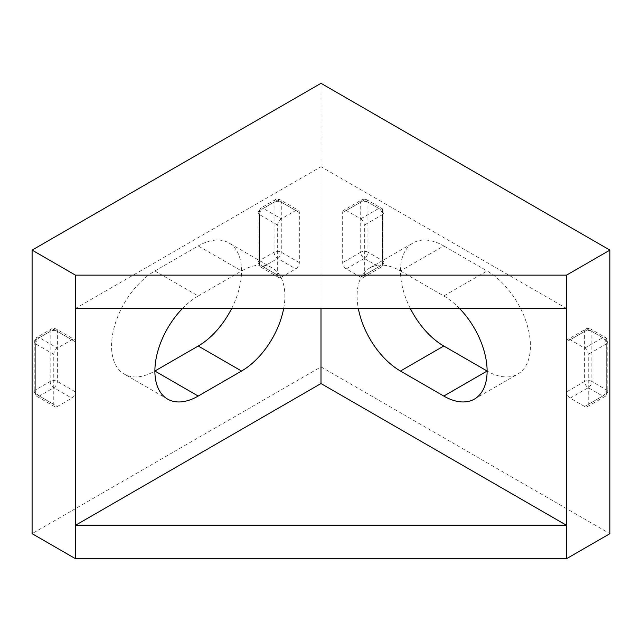 <?xml version="1.0" encoding="UTF-8"?>
<svg xmlns="http://www.w3.org/2000/svg" width="642" height="642" viewBox="0 0 642 642"><rect width="100%" height="100%" fill="white"/><g stroke="black" fill="none" stroke-linecap="round" stroke-linejoin="round"><path stroke-width="0.48" stroke-dasharray="3.21 2.41" d="M75.435 308.489L321 166.711L321 308.489M566.565 308.489L321 166.711M283.668 308.489A61.287 35.382 120 0 0 272.192 267.923A61.287 35.382 120 0 0 241.553 270.964L198.218 245.942L154.882 270.964A61.287 35.382 120 0 0 114.846 324.964A61.287 35.382 120 0 0 124.243 374.077A61.287 35.382 120 0 0 154.882 371.036M154.882 270.964L198.218 295.978A61.287 35.382 120 0 0 182.472 308.489M198.218 295.978L241.553 270.964M281.276 277.216L295.721 268.878A5.104 2.945 120 0 0 299.332 262.626L299.332 212.582A5.104 2.945 120 0 0 298.273 210.247A5.104 2.945 120 0 0 295.721 210.496L281.276 218.834A5.104 2.945 120 0 0 277.665 225.093L277.665 275.129A5.104 2.945 120 0 0 278.724 277.472A5.104 2.945 120 0 0 281.276 277.216L263.22 266.791A5.104 2.945 60 0 1 259.609 260.54L259.609 210.496L274.054 202.158L274.054 252.194L259.609 260.54A5.104 2.945 0 0 0 258.116 262.626A5.104 2.945 0 0 0 259.609 264.705L259.609 214.669A5.104 2.945 -60 0 1 263.22 208.409L277.665 200.071A5.104 2.945 -60 0 1 280.217 199.822A5.104 2.945 -60 0 1 281.276 202.158L281.276 252.194A5.104 2.945 -60 0 1 277.665 258.453L263.22 266.791A5.104 2.945 -60 0 1 260.668 267.048A5.104 2.945 -60 0 1 259.609 264.705L277.665 275.129M231.666 308.489A61.287 35.382 120 0 0 228.857 242.909A61.287 35.382 120 0 0 198.218 245.942M57.379 406.482L71.824 398.144A5.104 2.945 120 0 0 75.435 391.885L75.435 341.849A5.104 2.945 120 0 0 74.376 339.514A5.104 2.945 120 0 0 71.824 339.762L57.379 348.1A5.104 2.945 120 0 0 53.767 354.36L53.767 404.396A5.104 2.945 120 0 0 54.827 406.739A5.104 2.945 120 0 0 57.379 406.482L39.322 396.058A5.104 2.945 60 0 1 35.711 389.806L35.711 339.762L50.156 331.424L50.156 381.46L35.711 389.806A5.104 2.945 0 0 0 34.219 391.885A5.104 2.945 0 0 0 35.711 393.971L35.711 343.935A5.104 2.945 -60 0 1 39.322 337.676L53.767 329.338A5.104 2.945 -60 0 1 56.319 329.089A5.104 2.945 -60 0 1 57.379 331.424L57.379 381.46A5.104 2.945 -60 0 1 53.767 387.72L39.322 396.058A5.104 2.945 -60 0 1 36.771 396.315A5.104 2.945 -60 0 1 35.711 393.971L53.767 404.396M410.334 308.489A61.287 35.382 60 0 1 413.143 242.909A61.287 35.382 60 0 1 443.782 245.942L400.447 270.964A61.287 35.382 -120 0 0 369.808 267.923A61.287 35.382 -120 0 0 358.332 308.489M400.447 270.964L443.782 295.978L487.118 270.964A61.287 35.382 60 0 1 527.154 324.964A61.287 35.382 60 0 1 517.757 374.077A61.287 35.382 60 0 1 487.118 371.036M459.528 308.489A61.287 35.382 -120 0 0 443.782 295.978M321 83.316L321 366.871L32.1 533.663M321 366.871L609.9 533.663M588.232 404.396A5.104 2.945 60 0 1 587.173 406.739A5.104 2.945 60 0 1 584.621 406.482L570.176 398.144A5.104 2.945 60 0 1 566.565 391.885L566.565 341.849A5.104 2.945 60 0 1 567.624 339.514A5.104 2.945 60 0 1 570.176 339.762L584.621 348.1A5.104 2.945 60 0 1 588.232 354.36L588.232 404.396L606.289 393.971A5.104 2.945 60 0 1 605.229 396.315A5.104 2.945 60 0 1 602.678 396.058A5.104 2.945 120 0 0 606.289 389.806L591.844 381.46L591.844 331.424L606.289 339.762L606.289 389.806A5.104 2.945 180 0 1 607.781 391.885A5.104 2.945 180 0 1 606.289 393.971L606.289 343.935A5.104 2.945 0 0 0 607.781 341.849A5.104 2.945 0 0 0 606.289 339.762A5.104 2.945 -60 0 0 605.229 337.427L590.784 329.089A5.104 2.945 -60 0 1 591.844 331.424A5.104 2.945 180 0 0 584.621 331.424A5.104 2.945 60 0 1 585.681 329.089A5.104 2.945 60 0 1 588.232 329.338A5.104 2.945 -60 0 1 590.784 329.089C588.529 328.166 586.82 328.166 585.681 329.089L567.624 339.514M443.782 245.942L487.118 270.964M364.335 275.129A5.104 2.945 60 0 1 363.276 277.472A5.104 2.945 60 0 1 360.724 277.216L346.279 268.878A5.104 2.945 60 0 1 342.668 262.626L342.668 212.582A5.104 2.945 60 0 1 343.727 210.247A5.104 2.945 60 0 1 346.279 210.496L360.724 218.834A5.104 2.945 60 0 1 364.335 225.093L364.335 275.129L382.391 264.705A5.104 2.945 60 0 1 381.332 267.048A5.104 2.945 60 0 1 378.78 266.791A5.104 2.945 120 0 0 382.391 260.54L367.946 252.194L367.946 202.158L382.391 210.496L382.391 260.54A5.104 2.945 180 0 1 383.884 262.626A5.104 2.945 180 0 1 382.391 264.705L382.391 214.669A5.104 2.945 0 0 0 383.884 212.582A5.104 2.945 0 0 0 382.391 210.496A5.104 2.945 -60 0 0 381.332 208.16L366.887 199.822A5.104 2.945 -60 0 1 367.946 202.158A5.104 2.945 180 0 0 360.724 202.158A5.104 2.945 60 0 1 361.783 199.822A5.104 2.945 60 0 1 364.335 200.071A5.104 2.945 -60 0 1 366.887 199.822C364.632 198.9 362.923 198.9 361.783 199.822L343.727 210.247M299.332 262.626L281.276 252.194A5.104 2.945 180 0 0 274.054 252.194A5.104 2.945 -120 0 0 277.665 258.453L295.721 268.878M295.721 210.496L277.665 200.071A5.104 2.945 60 0 0 275.113 199.822A5.104 2.945 60 0 0 274.054 202.158A5.104 2.945 180 0 1 281.276 202.158L299.332 212.582M277.665 225.093L259.609 214.669A5.104 2.945 0 0 1 258.116 212.582A5.104 2.945 0 0 1 259.609 210.496A5.104 2.945 60 0 1 260.668 208.16A5.104 2.945 60 0 1 263.22 208.409L281.276 218.834M75.435 391.885L57.379 381.46A5.104 2.945 180 0 0 50.156 381.46A5.104 2.945 -120 0 0 53.767 387.72L71.824 398.144M71.824 339.762L53.767 329.338A5.104 2.945 60 0 0 51.216 329.089A5.104 2.945 60 0 0 50.156 331.424A5.104 2.945 180 0 1 57.379 331.424L75.435 341.849M53.767 354.36L35.711 343.935A5.104 2.945 0 0 1 34.219 341.849A5.104 2.945 0 0 1 35.711 339.762A5.104 2.945 60 0 1 36.771 337.427A5.104 2.945 60 0 1 39.322 337.676L57.379 348.1M584.621 406.482L602.678 396.058L588.232 387.72A5.104 2.945 120 0 0 591.844 381.46A5.104 2.945 180 0 0 584.621 381.46L584.621 331.424L566.565 341.849M570.176 398.144L588.232 387.72A5.104 2.945 60 0 1 584.621 381.46L566.565 391.885M570.176 339.762L588.232 329.338L602.678 337.676A5.104 2.945 -60 0 1 605.229 337.427C606.241 337.588 607.091 339.056 607.781 341.849L607.781 391.885L605.229 396.315L587.173 406.739M584.621 348.1L602.678 337.676A5.104 2.945 60 0 1 606.289 343.935L588.232 354.36M360.724 277.216L378.78 266.791L364.335 258.453A5.104 2.945 120 0 0 367.946 252.194A5.104 2.945 180 0 0 360.724 252.194L360.724 202.158L342.668 212.582M346.279 268.878L364.335 258.453A5.104 2.945 60 0 1 360.724 252.194L342.668 262.626M346.279 210.496L364.335 200.071L378.78 208.409A5.104 2.945 -60 0 1 381.332 208.16C382.343 208.321 383.194 209.79 383.884 212.582L383.884 262.626L381.332 267.048L363.276 277.472M360.724 218.834L378.78 208.409A5.104 2.945 60 0 1 382.391 214.669L364.335 225.093M278.724 277.472L260.668 267.048L258.116 262.626L258.116 212.582L260.668 208.16L275.113 199.822C276.253 198.9 277.962 198.9 280.217 199.822L298.273 210.247M54.827 406.739L36.771 396.315L34.219 391.885L34.219 341.849L36.771 337.427L51.216 329.089C52.355 328.166 54.064 328.166 56.319 329.089L74.376 339.514M272.192 267.923L228.857 242.909M167.578 399.091L124.243 374.077M369.808 267.923L413.143 242.909M474.422 399.091L517.757 374.077"/><path stroke-width="0.96" d="M566.565 308.489L75.435 308.489L75.435 525.325L321 383.547L566.565 525.325L566.565 275.129L75.435 275.129L75.435 308.489M241.553 371.036L198.218 396.058L154.882 371.036L198.218 346.022L241.553 371.036A61.287 35.382 120 0 0 283.668 308.489M182.472 308.489A61.287 35.382 120 0 0 167.578 399.091A61.287 35.382 120 0 0 198.218 396.058M321 308.489L321 383.547M75.435 525.325L566.565 525.325L566.565 558.684L75.435 558.684L75.435 525.325M75.435 275.129L32.1 250.107L321 83.316L609.9 250.107L566.565 275.129M75.435 558.684L32.1 533.663L32.1 250.107M198.218 346.022A61.287 35.382 120 0 0 231.666 308.489M358.332 308.489A61.287 35.382 -120 0 0 400.447 371.036L443.782 346.022A61.287 35.382 60 0 1 410.334 308.489M443.782 346.022L487.118 371.036L443.782 396.058A61.287 35.382 -120 0 0 474.422 399.091A61.287 35.382 -120 0 0 459.528 308.489M443.782 396.058L400.447 371.036M609.9 250.107L609.9 533.663L566.565 558.684"/></g></svg>
